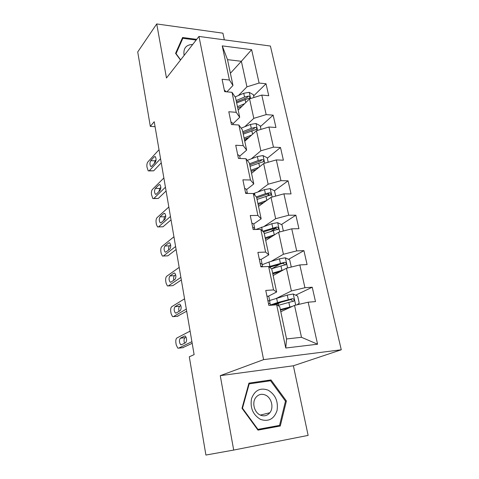<?xml version="1.0" encoding="UTF-8"?>
<svg xmlns="http://www.w3.org/2000/svg" width="479" height="479" viewBox="0 0 479 479"><rect width="100%" height="100%" fill="white"/><g stroke="black" fill="none" stroke-linecap="round" stroke-linejoin="round"><path stroke-width="0.72" d="M224.334 39.847L222.927 33.183L156.717 23.95L137.724 51.954L150.316 126.39L155.07 126.684M341.276 349.778L270.401 46.032L198.971 36.44L263.594 359.627L341.276 349.778L293.382 365.776L220.256 375.662L233.698 450.062L308.129 435.399L293.382 365.776M230.399 73.275L241.368 61.288L227.513 59.641L232.974 85.472L229.423 80.005L222.076 79.257L224.639 91.633L232.01 92.321L236.219 112.32L228.8 111.751L231.441 124.516L238.883 125.013L243.218 145.634L235.728 145.257L238.452 158.429L245.972 158.723L250.445 179.996L242.883 179.829L245.691 193.42L253.283 193.504L257.9 215.46L250.26 215.514L253.163 229.549L260.833 229.405L265.6 252.08L257.882 252.367L260.881 266.863L268.623 266.48L273.551 289.903L265.761 290.442L268.857 305.428L276.676 304.788L285.765 348.011L317.583 344.209L301.483 337.294L294.537 305.398L280.796 311.715M229.423 80.005L222.25 45.882L251.631 49.678L259.103 83.047L266.019 83.753L253.631 95.932M317.583 344.209L308.177 302.201L315.493 301.596L312.23 287.214L304.937 287.723L299.83 264.929L307.087 264.57L303.92 250.637L296.693 250.906L291.747 228.83L298.938 228.693L295.872 215.191L288.705 215.245L283.915 193.839L291.04 193.923L288.065 180.828L280.963 180.673L276.317 159.92L283.382 160.196L280.496 147.496L273.455 147.149L268.947 127.013L275.952 127.48L273.15 115.158L266.174 114.619L261.797 95.082L268.737 95.722L266.019 83.753M233.698 450.062L205.91 455.05L189.289 356.795L194.121 354.616L154.22 121.72L150.316 126.39M232.01 92.321L235.536 97.602L239.704 117.313L232.968 123.81M238.171 110.056L249.553 98.848L253.798 118.343L244.793 126.719M239.704 117.313L236.219 112.32M261.797 95.082L249.553 98.848M266.174 114.619L253.798 118.343M238.883 125.013L242.35 129.815L246.637 150.125L239.686 156.19M244.757 141.227L256.487 130.707L260.863 150.789L251.295 158.854M246.637 150.125L243.218 145.634M268.947 127.013L256.487 130.707M273.455 147.149L260.863 150.789M245.972 158.723L249.361 163.016L253.792 183.954L246.613 189.558M251.541 173.314L263.636 163.531L268.144 184.223L257.888 191.971M253.792 183.954L250.445 179.996M276.317 159.92L263.636 163.531M280.963 180.673L268.144 184.223M253.283 193.504L256.6 197.246L261.163 218.843L253.756 223.95L254.648 228.243L252.732 227.453M258.528 206.365L271.006 197.36L275.653 218.705L264.528 226.13M261.163 218.843L257.9 215.46M283.915 193.839L271.006 197.36M288.705 215.245L275.653 218.705M260.833 229.405L264.061 232.56L268.773 254.852L261.079 259.45M265.725 240.416L278.604 232.249L283.4 254.265L271.102 261.402M268.773 254.852L265.6 252.08M291.747 228.83L278.604 232.249M296.693 250.906L283.4 254.265M268.623 266.48L271.767 269.006L276.628 292.022L268.456 296.166M273.144 275.515L286.442 268.246L291.394 290.969L277.371 297.884M276.628 292.022L273.551 289.903M299.83 264.929L286.442 268.246M304.937 287.723L291.394 290.969M276.676 304.788L279.718 306.644L286.55 338.958L285.765 348.011M308.177 302.201L294.537 305.398M156.717 23.95L166.476 77.999L198.971 36.44M220.256 375.662L263.594 359.627M286.55 338.958L301.483 337.294M232.974 85.472L226.938 91.848M238.416 95.525L246.936 86.843L241.368 61.288L251.631 49.678M227.513 59.641L222.25 45.882M259.103 83.047L246.936 86.843M312.23 287.214L295.681 295.16M280.898 302.255L277.652 303.812M303.92 250.637L288.502 259.325M280.023 264.097L271.809 268.725M295.872 215.191L281.413 224.543M275.802 228.172L270.719 231.459M288.065 180.828L274.437 190.786M256.726 197.857L267.713 194.073L269.198 194.594L267.498 195.851M280.496 147.496L267.33 158.22M251.158 171.392L256.247 169.512M273.15 115.158L260.384 126.63M247.882 137.856L244.661 140.754M286.394 400.983L271.006 379.937L248.942 383.128L242.003 408.27L257.965 430.124L280.281 426.005L286.394 400.983L285.46 401.228M196.689 39.362L182.595 37.506L175.577 53.355L180.499 60.067M275.072 426.969L275.233 426.322M266.611 381.338L271.006 379.937M191.905 341.659L178.607 348.155L177.769 348.095L176.236 344.922L175.901 342.892C175.595 340.383 175.937 338.737 176.925 337.958L190.097 331.121M182.673 347.712L192.187 343.317M266.905 295.992L268.809 296.477L269.761 301.046L267.875 300.668M181.415 344.778L180.721 344.73C179.122 342.461 178.99 340.288 180.32 338.198L184.523 336.042L185.259 336.09C186.882 338.396 187.014 340.599 185.642 342.689L181.415 344.778M269.94 303.626L269.761 301.046M268.438 303.411L270.36 303.937L270.641 305.285M184.565 343.221C183.732 340.719 183.864 338.887 184.96 337.725L186.08 337.156M297.118 304.794L299.219 303.153L297.657 296.064L293.166 294.004L287.262 295.1L269.647 300.513M275.994 303.686L278.353 304.249L278.568 305.285M292.501 306.338L280.335 309.554M289.933 307.518L280.454 310.105M277.826 305.488L293.992 300.998C294.393 299.65 293.896 298.884 292.489 298.692L277.533 302.572L270.569 304.949M272.276 305.147L278.802 302.836L290.579 299.603L292.334 300.519M268.126 390.157C260.289 387.403 254.762 390.217 251.541 398.6C249.966 407.88 252.96 414.814 260.516 419.412C268.533 422.005 274.042 419.065 277.03 410.581C278.419 401.462 275.455 394.654 268.126 390.157M265.51 395.103C261.612 393.493 258.343 394.343 255.696 397.654C251.762 402.749 254.319 412.557 260.301 415.071C264.079 416.592 267.27 415.814 269.863 412.724C274.024 407.653 271.527 397.696 265.51 395.103M279.544 425.394L257.93 429.364L242.482 408.216L249.194 383.871L270.569 380.763L285.478 401.157L279.544 425.394L257.576 429.591M257.48 429.459L257.93 429.364M242.051 408.336L242.482 408.216M248.691 384.032L249.194 383.871M192.69 44.475C186.253 44.685 183.355 48.062 183.996 54.6L184.17 55.372M180.631 59.899L176.056 53.66L182.84 38.302L196.151 40.044M181.391 40.236L182.84 38.302M186.319 309.075L173.398 316.625L172.506 316.601L171.087 313.631L170.763 311.655C170.464 309.206 170.799 307.554 171.757 306.698L184.565 298.818M177.26 316.302L186.684 311.206M259.247 258.947L261.163 259.648L262.085 264.067L260.181 263.48M176.128 313.05L175.392 313.026C173.889 310.865 173.781 308.739 175.057 306.644L179.146 304.153L179.924 304.177C181.445 306.374 181.553 308.524 180.236 310.626L176.128 313.05M262.45 266.575L262.085 264.067M260.732 266.132L262.636 266.779M179.092 311.302C178.493 308.985 178.679 307.314 179.655 306.291L180.834 305.578M180.888 277.371L168.321 285.921L167.387 285.927L166.069 283.155L165.758 281.233C165.465 278.832 165.788 277.173 166.722 276.245L179.182 267.39M171.997 285.7L172.859 285.646L181.331 279.952M251.822 223.064L253.756 223.956M170.973 282.155L170.207 282.167C168.794 280.107 168.704 278.024 169.937 275.922L173.913 273.114L174.721 273.102C176.158 275.197 176.242 277.299 174.973 279.413L170.973 282.155M254.846 229.519L254.648 228.243M173.805 280.215C173.398 278.101 173.626 276.587 174.488 275.676L175.691 274.838M290.585 267.222L291.214 266.761L289.699 259.893L285.262 257.786L279.443 258.846L268.994 262.049L262.181 264.713M283.275 269.976L272.635 273.114M280.395 271.551L272.785 273.82M271.521 268.809L286.077 264.492C286.424 263.211 285.921 262.48 284.568 262.294L268.893 266.695M269.617 267.276L282.718 263.33L284.388 264.097M283.346 231.016L281.987 224.831L277.598 222.669L271.862 223.705L255.828 229.495M274.724 234.71L265.168 237.788M271.809 236.56L265.348 238.644M263.42 231.932L275.102 228.172L276.682 228.806M264.276 233.56L278.401 229.112C278.7 227.89 278.197 227.196 276.892 227.01L262.702 231.231M175.601 246.517L163.381 256.008L162.405 256.055L161.189 253.463L160.878 251.583C160.597 249.236 160.914 247.571 161.818 246.577L173.937 236.8M163.381 256.008L167.878 255.834L176.116 249.517M244.631 188.289L246.577 189.367L247.421 193.438L245.511 192.54M165.962 252.068L165.159 252.104C163.83 250.14 163.758 248.104 164.944 245.99L168.818 242.889L169.656 242.841C171.003 244.841 171.069 246.901 169.847 249.02L165.962 252.068M168.692 249.93C168.446 248.026 168.704 246.667 169.458 245.853L170.644 244.913M170.452 216.472L158.561 226.848L157.555 226.944L156.423 224.519L156.124 222.687C155.849 220.388 156.154 218.717 157.04 217.664L168.836 207.006M158.459 226.926L163.016 226.783L171.039 219.873M237.656 154.561L239.608 155.813L240.165 158.495M161.07 222.747L160.243 222.819C158.998 220.945 158.944 218.945 160.082 216.819L163.848 213.442L164.716 213.353C165.985 215.263 166.033 217.286 164.86 219.418L161.07 222.747M163.746 220.4L164.554 216.789L165.692 215.778M165.441 187.205L153.861 198.426L152.831 198.569L151.49 194.51C151.22 192.259 151.52 190.582 152.382 189.468L163.86 177.984M153.681 198.569L158.28 198.456L166.087 190.983M230.884 121.846L232.848 123.259L233.135 124.63M156.31 194.163L155.459 194.282C154.28 192.486 154.244 190.522 155.346 188.391L159.01 184.744L159.896 184.619C161.094 186.445 161.124 188.433 159.992 190.57L156.31 194.163M158.956 191.582L159.776 188.457L160.836 187.415M275.664 196.091L274.503 190.816L270.162 188.612L264.516 189.624L253.361 193.594M266.653 200.503L257.93 203.527M263.815 202.551L258.133 204.515M257.061 199.426L270.958 194.803C271.21 193.642 270.713 192.977 269.449 192.798L265.402 193.72L256.307 196.917M268.216 162.225L267.24 157.813L262.953 155.567L257.385 156.555L247.272 160.369M258.995 167.285L250.9 170.284M250.056 166.303L263.725 161.525C263.947 160.417 263.45 159.776 262.229 159.603L258.241 160.525L249.529 163.794M249.769 164.932L260.546 160.98L262.229 159.603M260.983 129.372L260.193 125.773L255.948 123.492L250.463 124.45L241.165 128.174M251.679 135.024L244.08 138.012M249.014 137.413L244.338 139.245M243.26 134.144L256.708 129.228C256.9 128.168 256.403 127.552 255.217 127.378L251.295 128.312L242.745 131.707M243.015 132.964L253.589 128.863L255.217 127.378M253.972 97.488L253.349 94.656L249.152 92.339L243.739 93.273L235.087 96.932M244.649 103.68L237.452 106.667M242.063 106.218L237.74 108.014M236.662 102.913L249.888 97.872C250.056 96.86 249.559 96.261 248.409 96.087L244.547 97.021L236.159 100.548M236.452 101.913L246.829 97.662L248.409 96.087M160.555 158.687L149.28 170.71L148.227 170.901L146.969 167.027C146.706 164.824 146.993 163.141 147.837 161.968L159.016 149.705M149.029 170.919L153.657 170.829L161.261 162.83M224.322 90.088L226.316 91.788M151.663 166.297L150.795 166.458C149.688 164.734 149.664 162.806 150.723 160.669L154.292 156.771L155.196 156.603C156.322 158.351 156.34 160.303 155.25 162.453L151.663 166.297M154.316 163.453L155.118 160.824L156.064 159.8M183.235 347.652L178.607 348.155M180.32 338.198L184.96 337.725M184.523 336.042L185.032 335.989M267.887 300.746L268.204 300.584M295.699 305.129L293.28 294.058M277.533 302.572L276.593 298.106M273.204 304.728L273.275 305.063M276.227 303.692L276.461 304.806M278.197 305.716L278.131 305.404M288.226 299.591L287.262 295.1M289.819 306.961L288.843 302.441M290.579 299.603L292.489 298.692M177.978 316.242L173.398 316.625M175.057 306.644L179.655 306.291M179.146 304.153L179.793 304.105M260.205 263.6L260.51 263.42M172.859 285.646L168.321 285.921M169.937 275.922L174.488 275.676M173.913 273.114L174.679 273.078M252.762 227.615L253.062 227.417M287.586 267.965L285.376 257.834M269.905 266.384L268.994 262.049M280.383 263.205L279.443 258.846M281.921 270.342L280.975 265.959M282.718 263.33L284.568 262.294M279.724 231.956L277.706 222.723M262.444 230.98L261.624 227.094M272.779 227.926L271.862 223.705M274.269 234.848L273.353 230.603M275.102 228.172L276.892 227.01M164.944 245.99L169.458 245.853M168.818 242.889L169.692 242.865M163.016 226.783L158.561 226.848M160.082 216.819L164.554 216.789M163.848 213.442L164.824 213.436M158.28 198.456L153.861 198.426M155.346 188.391L159.776 188.457M159.01 184.744L160.064 184.762M272.108 197.061L270.276 188.666M254.936 195.372L254.475 193.181M265.402 193.72L264.516 189.624M266.833 200.372L265.959 196.312M267.713 194.073L269.449 192.798M264.719 163.219L263.061 155.621M247.667 160.866L247.541 160.273M258.241 160.525L257.385 156.555M259.594 166.8L258.786 163.046M257.552 130.39L256.055 123.546M251.295 128.312L250.463 124.45M252.571 134.222L251.822 130.755M250.595 98.524L249.254 92.393M244.547 97.021L243.739 93.273M245.751 102.59L245.062 99.398M153.657 170.829L149.28 170.71M150.723 160.669L155.118 160.824M154.292 156.771L155.418 156.813M180.721 344.73L181.733 344.623M292.705 301.602L293.992 300.998M260.337 415.089L269.863 412.724M175.392 313.026L176.29 312.955M170.207 282.167L171.033 282.113M285.029 265.073L286.077 264.492M277.503 229.686L278.401 229.112M166.896 255.882L163.363 256.02M165.159 252.104L165.944 252.08M160.243 222.819L160.986 222.813M155.459 194.282L156.154 194.288M270.186 195.366L270.958 194.803M263.067 162.064L263.725 161.525M256.145 129.737L256.708 129.228M249.409 98.345L249.888 97.872M150.795 166.458L151.448 166.476"/></g></svg>
